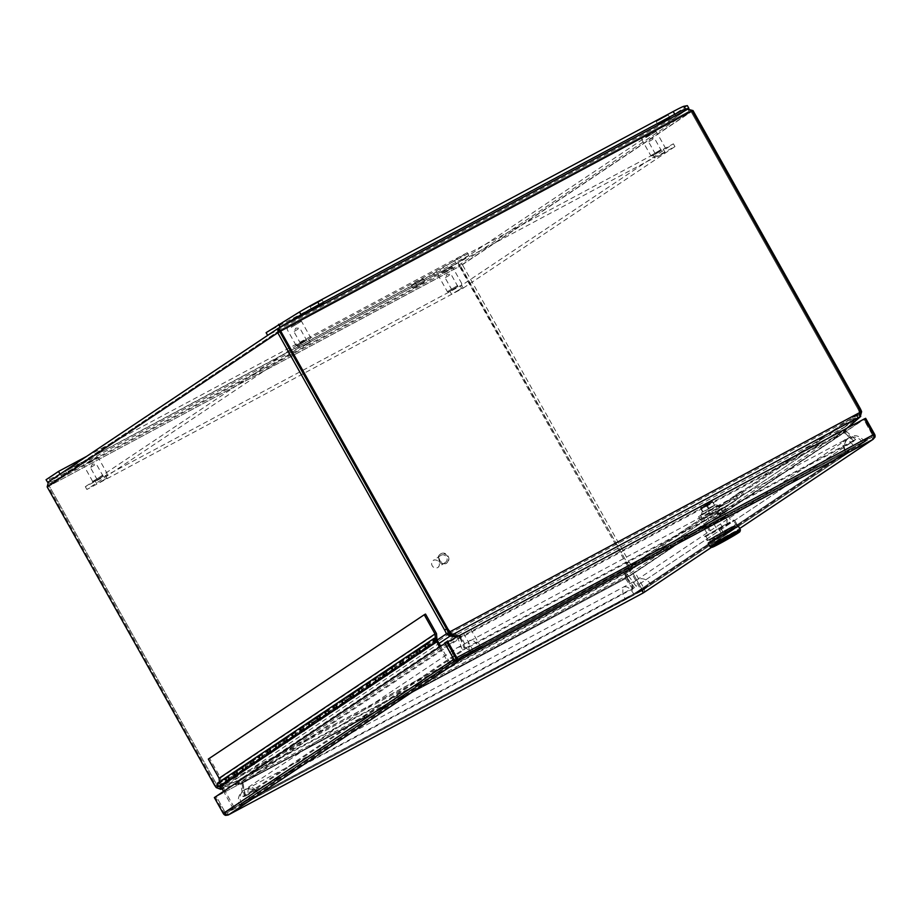 <?xml version="1.0" encoding="UTF-8"?>
<svg xmlns="http://www.w3.org/2000/svg" width="921" height="921" viewBox="0 0 921 921"><rect width="100%" height="100%" fill="white"/><g stroke="black" fill="none" stroke-linecap="round" stroke-linejoin="round"><path stroke-width="0.69" stroke-dasharray="4.61 3.45" d="M853.986 446.8L479.162 647.348A22 0.875 150.7 0 0 453.558 662.153L241.636 803.803A22 0.875 150.7 0 0 239.748 805.311A22 0.875 150.7 0 0 250.627 800.096L625.451 599.536A22 0.875 150.7 0 0 651.055 584.731L862.977 443.093A22 0.875 150.7 0 0 864.865 441.585A22 0.875 150.7 0 0 853.986 446.8A11.006 4.973 -118.1 0 0 844.638 439.87A11.006 4.973 -118.1 0 0 844.453 439.985A11.006 4.973 -118.1 0 0 845.685 452.349L633.752 593.987L258.939 794.547L470.861 652.897L845.685 452.349A11.006 9.797 -123.8 0 1 848.218 438.569A11.006 9.797 -123.8 0 1 862.977 443.093M453.558 662.153A11.006 9.797 -123.8 0 1 452.706 652.655A11.006 9.797 -123.8 0 1 456.091 648.384A11.006 9.797 -123.8 0 1 470.861 652.897L258.882 794.524L633.717 593.964L845.697 452.292L470.85 652.851A11.006 4.973 61.9 0 1 469.629 640.544A11.006 4.973 61.9 0 1 469.825 640.429A11.006 4.973 61.9 0 1 479.162 647.348L853.951 446.766A21.954 0.863 -29.3 0 1 864.807 441.562A21.954 0.863 -29.3 0 1 862.931 443.07L650.997 584.708A21.954 0.863 -29.3 0 1 625.451 599.49L250.627 800.038A21.954 0.863 -29.3 0 1 239.759 805.253A21.954 0.863 -29.3 0 1 241.647 803.745L453.569 662.095A21.954 0.863 -29.3 0 1 479.127 647.325L853.951 446.766A21.954 0.863 150.7 0 1 864.784 441.527L864.807 441.562M845.674 452.303L470.781 652.839L258.859 794.489L633.694 593.93L853.928 446.731M250.627 800.096A11.006 4.973 61.9 0 1 249.591 787.616A11.006 4.973 61.9 0 1 258.939 794.547L250.627 800.038M651.055 584.731A11.006 9.797 56.2 0 0 636.296 580.218A11.006 9.797 56.2 0 0 633.752 593.987A11.006 4.973 -118.1 0 0 624.415 587.068A11.006 4.973 -118.1 0 0 625.451 599.536L625.428 599.456A21.954 0.863 150.7 0 0 650.974 584.674L862.908 443.036A21.954 0.863 150.7 0 0 864.784 441.527M862.908 443.036L479.104 647.279A21.954 0.863 150.7 0 0 453.546 662.061L453.569 662.095M241.647 803.745L453.546 662.061L474.925 649.973L470.85 652.851M258.859 794.489L241.624 803.699A21.954 0.863 150.7 0 0 239.748 805.207A21.954 0.863 150.7 0 0 250.604 800.004L625.428 599.456L629.515 596.612L250.201 799.014L462.123 657.375L470.804 652.874M633.717 593.964L650.997 584.708M845.674 452.257L854.251 447.571L642.317 589.21L633.763 593.93M693.018 110.589L462.4 264.73L458.059 262.704L459.475 266.422L462.4 264.73L629.239 562.017A12.364 5.595 -118.1 0 0 631.541 565.459L629.561 566.519A12.364 5.595 61.9 0 1 627.259 563.076L459.13 264.603L460.419 265.789L48.191 486.484L48.767 481.695L49.999 483.882L279.662 330.374L688.989 111.36L688.01 109.058M278.51 328.152L48.767 481.695L458.059 262.704L459.13 264.603M692.051 111.107L691.049 111.637L691.993 111.004M47.167 486.898L49.135 485.851L49.999 483.882L459.28 264.88L688.943 111.383L691.049 111.637L688.943 111.383L279.616 330.409M626.315 563.71L627.259 563.076A12.364 11.017 -123.8 0 1 628.721 567.002L627.777 567.635A12.364 11.017 56.2 0 0 626.315 563.71L459.475 266.422L48.191 486.484L215.019 783.771A12.364 11.017 56.2 0 0 217.621 787.098L218.565 786.465A12.364 11.017 -123.8 0 1 215.975 783.138L49.135 485.851L279.754 331.71M279.547 330.455L49.999 483.882L49.135 485.851L215.975 783.138A12.364 5.595 -118.1 0 0 218.277 786.58L216.297 787.639M858.879 408.406L857.888 408.936L691.049 111.637L460.431 265.778L627.259 563.076L629.239 562.017M857.888 408.936A12.364 5.595 61.9 0 1 859.65 412.735L860.341 412.366M860.433 416.027L859.04 414.519L859.65 412.735L629.561 566.519L631.587 569.512L631.541 565.459L861.619 411.687M628.721 567.002L218.565 786.465L220.487 786.776L221.431 789.055L217.621 787.098L627.777 567.635L629.665 570.629L628.721 568.349A12.364 2.383 157.6 0 1 628.467 568.959L629.411 571.239A12.364 2.383 -22.4 0 0 629.665 570.629L221.431 789.055A12.364 2.383 -22.4 0 0 223.584 788.376L241.843 782.885L244.318 796.066L632.347 588.45L624.968 577.893L625.209 573.679L628.467 568.959M860.295 412.228L859.351 412.861A12.364 11.017 56.2 0 0 857.877 408.936L691.049 111.637L279.765 331.698M860.744 416.361L631.587 569.512A12.364 0.979 -42.7 0 0 630.931 570.352L627.673 575.072L625.981 573.23L629.239 568.522A12.364 0.979 137.3 0 1 629.883 567.681L859.04 414.519A12.364 0.979 137.3 0 1 857.244 416.131L845.121 426.768L846.825 428.599L847.757 427.781M223.584 788.376L222.64 786.097L237.837 780.95L238.769 783.218L626.153 575.947L624.968 577.893L625.877 577.202L625.209 573.679L626.153 575.947L629.411 571.239M220.752 789.332L220.084 786.948L449.241 633.786M448.354 632.808L218.277 786.58L220.084 786.948A12.364 1.923 -15.8 0 0 222.375 786.212L237.56 781.054L238.24 783.437L223.043 788.595A12.364 1.923 -15.8 0 1 222.145 788.894M449.195 632.313L450.404 633.118L858.637 414.692L859.351 412.861L449.195 632.313M860.064 416.637L858.637 414.692A12.364 3.327 -36.3 0 1 856.967 416.234L844.856 426.872L846.284 428.818L844.384 431.247L854.285 440.111L466.256 647.728L461.34 636.607L460.753 637.781L457.484 634.143L451.14 633.383A12.364 3.327 -36.3 0 1 450.404 633.118M847.032 428.161L458.52 636.043M845.639 430.729L844.315 432.571L843.636 431.719L845.121 426.768L625.981 573.23L626.533 576.822L628.536 575.832L627.673 575.072L846.825 428.599L845.639 430.729L843.636 431.719M626.533 576.822L627.109 577.755L628.536 575.832M222.64 786.097A12.364 2.383 157.6 0 1 220.487 786.776L628.721 568.349M457.069 635.87L456.712 634.592L450.979 633.901M448.377 644.953L240.68 783.783L238.24 783.437L457.38 636.975L462.434 649.938L242.971 796.619L240.68 783.783L242.902 783.322L242.534 782.297L237.56 781.054L456.712 634.592L459.637 637.194L457.691 638.299M460.293 636.814L461.271 636.238L458.911 636.089L457.484 634.143L461.34 636.607L844.695 431.489L844.097 432.663L853.686 441.286L854.285 440.111M855.632 439.559L845.904 430.993L628.698 576.166L636.169 586.24L855.632 439.559L636.169 586.24M625.209 573.679L237.837 780.95L242.764 782.194L241.843 782.885M240.588 783.403L242.534 782.297M457.484 634.143L844.856 426.872L843.406 431.822L844.384 431.247M634.581 587.817L627.109 577.755L844.315 432.571L854.043 441.136M242.764 782.194L245.55 796.02L244.318 796.066M632.347 588.45L633.579 588.404L625.877 577.202M626.476 578.123L241.889 783.276L626.476 578.123M633.579 588.404L245.55 796.02M459.637 637.194L460.12 638.149L457.898 638.598L448.389 644.953M242.971 796.619L245.193 796.158L464.656 649.478L462.434 649.938M464.656 649.478L460.12 638.149L242.902 783.322L245.193 796.158M843.406 431.822L844.097 432.663L460.753 637.781L465.658 648.902L853.686 441.286M466.256 647.728L465.658 648.902M441.182 555.19A4.179 3.73 -123.8 0 1 445.269 562.478A4.179 3.73 -123.8 0 1 441.182 555.19M437.544 567.635A4.179 3.73 56.2 0 0 433.457 560.348A4.179 3.73 56.2 0 0 437.544 567.635M441.113 553.648A5.503 4.904 -123.8 0 1 448.009 555.916A5.503 4.904 -123.8 0 1 446.858 563.019A5.503 4.904 -123.8 0 1 446.489 563.238A5.503 4.904 -123.8 0 1 439.593 560.958A5.503 4.904 -123.8 0 1 440.745 553.866A5.503 4.904 -123.8 0 1 441.113 553.648M445.914 563.617A5.503 4.904 56.2 0 0 446.282 563.399A5.503 4.904 56.2 0 0 447.422 556.307A5.503 4.904 56.2 0 0 440.526 554.039A5.503 4.904 56.2 0 0 440.169 554.258A5.503 4.904 56.2 0 0 439.018 561.35A5.503 4.904 56.2 0 0 445.914 563.617M102.979 475.305L92.676 481.418L102.979 475.305M87.714 463.355L98.029 457.242L87.714 463.355M103.083 476.284L93.884 481.764L103.083 476.284M87.622 462.365L96.82 456.897L87.622 462.365M94.713 465.013L90.419 467.557L94.713 465.013M101.598 477.285L97.304 479.829L101.598 477.285M321.567 300.499L310.17 306.762L321.567 300.499M667.598 115.355L656.201 121.607L667.598 115.355M687.342 105.627L674.886 113.951L266.111 332.665M267.643 335.382L278.718 328.037M674.886 113.951L676.428 116.714L267.666 335.428M687.492 109.323L676.428 116.714M424.178 281.849L412.769 288.1L424.178 281.849M411.814 284.877L423.211 278.614L411.814 284.877M78.147 466.993L66.738 473.256L78.147 466.993M65.782 470.021L77.18 463.758L65.782 470.021M86.597 456.39L467.269 252.711L433.895 273.399A22 0.875 -29.3 0 1 415.797 283.564L60.153 473.866A22 0.875 -29.3 0 1 49.458 479.093L46.05 479.749M454.813 261.034L456.367 263.797L435.437 276.15A22 0.875 -29.3 0 1 417.351 286.327L61.707 476.618A22 0.875 -29.3 0 1 51 481.856L47.788 482.466M467.269 252.711L468.824 255.462L456.367 263.797M60.038 474.142L468.824 255.462M48.042 482.213L60.061 474.177M99.652 482.385L106.928 478.057L99.652 482.385M102.496 476.675L95.208 481.004L102.496 476.675M303.101 346.4L310.389 342.071L303.101 346.4M305.956 340.701L298.669 345.018L305.956 340.701M454.329 292.602L461.617 288.285L454.329 292.602M457.184 286.903L449.897 291.22L457.184 286.903M657.778 156.628L665.066 152.299L657.778 156.628M660.633 150.917L653.346 155.246L660.633 150.917M463.194 288.123L674.955 146.589L298.646 347.942L86.885 489.465L463.194 288.123L461.64 285.36L673.401 143.826L297.092 345.179L298.646 347.942M674.955 146.589L673.401 143.826M86.885 489.465L85.331 486.714L461.64 285.36M297.092 345.179L85.331 486.714M425.594 644.044A2.199 1.957 -123.8 0 1 426.216 643.802L417.904 649.351A2.199 1.957 56.2 0 0 417.409 649.535M426.216 643.802L426.584 644.838L418.272 650.387A1.105 0.979 56.2 0 0 417.639 651.941A1.105 0.979 56.2 0 0 418.997 652.425L419.308 653.473A2.199 1.957 -123.8 0 1 417.259 649.616A2.199 1.957 -123.8 0 1 420.218 650.525L411.917 656.074A2.199 1.957 56.2 0 0 408.959 655.165A2.199 1.957 -123.8 0 1 409.603 654.9L401.303 660.449A2.199 1.957 56.2 0 0 400.796 660.633M392.381 666.251A2.199 1.957 -123.8 0 1 392.991 666.01L384.69 671.559A2.199 1.957 56.2 0 0 384.195 671.731M375.768 677.349A2.199 1.957 -123.8 0 1 376.39 677.108L368.078 682.657A2.199 1.957 56.2 0 0 367.583 682.829M359.167 688.448A2.199 1.957 -123.8 0 1 359.777 688.206L351.477 693.755A2.199 1.957 56.2 0 0 350.97 693.939M342.554 699.557A2.199 1.957 -123.8 0 1 343.165 699.304L334.864 704.853A2.199 1.957 56.2 0 0 334.369 705.037M343.165 699.304L343.533 700.34L335.232 705.889A1.105 0.979 56.2 0 0 334.599 707.443A1.105 0.979 56.2 0 0 335.958 707.927L336.269 708.974A2.199 1.957 -123.8 0 1 334.219 705.118A2.199 1.957 -123.8 0 1 337.178 706.027L328.866 711.576A2.199 1.957 56.2 0 0 325.919 710.667A2.199 1.957 -123.8 0 1 326.564 710.402L318.252 715.962A2.199 1.957 56.2 0 0 317.757 716.135M309.341 721.753A2.199 1.957 -123.8 0 1 309.951 721.511L301.651 727.06A2.199 1.957 56.2 0 0 301.144 727.233M292.728 732.851A2.199 1.957 -123.8 0 1 293.339 732.609L285.038 738.158A2.199 1.957 56.2 0 0 284.543 738.331M276.116 743.949A2.199 1.957 -123.8 0 1 276.737 743.708L268.425 749.257A2.199 1.957 56.2 0 0 267.93 749.441M276.737 743.708L277.106 744.744L268.794 750.293A1.105 0.979 56.2 0 0 268.161 751.847A1.105 0.979 56.2 0 0 269.519 752.33L269.841 753.378A2.199 1.957 -123.8 0 1 267.792 749.521A2.199 1.957 -123.8 0 1 270.739 750.431L262.439 755.98A2.199 1.957 56.2 0 0 259.48 755.07A2.199 1.957 -123.8 0 1 260.125 754.806L251.824 760.355A2.199 1.957 56.2 0 0 251.318 760.539M242.902 766.157A2.199 1.957 -123.8 0 1 243.512 765.915L235.212 771.464A2.199 1.957 56.2 0 0 234.717 771.637M243.512 765.915L243.892 766.94L235.58 772.489A1.105 0.979 56.2 0 0 234.947 774.043A1.105 0.979 56.2 0 0 236.306 774.526L236.616 775.574A2.199 1.957 -123.8 0 1 234.567 771.729A2.199 1.957 -123.8 0 1 237.526 772.627L229.214 778.176A2.199 1.957 56.2 0 0 226.267 777.278A2.199 1.957 -123.8 0 1 226.911 777.013L218.611 782.562A2.199 1.957 56.2 0 0 218.104 782.735M425.525 614.065L209.62 758.374L220.568 777.888L436.485 633.579M208.33 759.065L209.62 758.374M220.568 777.888L221.178 785.314L229.479 779.765A2.199 1.957 -123.8 0 1 228.972 780.709L228.35 778.636A1.105 0.979 56.2 0 0 226.877 778.187A1.105 0.979 56.2 0 0 228.097 780.018A1.105 0.979 56.2 0 0 228.5 779.131L227.752 777.036L219.451 782.585L219.394 781.871M427.056 643.825L418.756 649.374L419.504 651.469L427.805 645.92L427.045 643.606A2.418 2.153 -123.8 0 1 428.633 644.781L436.773 639.335M428.633 644.781L428.783 646.554A2.199 1.957 -123.8 0 1 428.277 647.509M410.455 654.923L402.143 660.484L402.891 662.567L411.192 657.018L410.432 654.716A2.418 2.153 -123.8 0 1 412.032 655.879L420.333 650.33L420.471 652.103L428.783 646.554M412.032 655.879L412.171 657.652A2.199 1.957 -123.8 0 1 411.675 658.607M393.843 666.033L385.542 671.582L386.279 673.665L394.591 668.116L393.82 665.814A2.418 2.153 -123.8 0 1 395.42 666.977L403.72 661.428L403.87 663.201L412.171 657.652M395.42 666.977L395.57 668.761A2.199 1.957 -123.8 0 1 395.063 669.705L394.441 667.633A1.105 0.979 56.2 0 0 392.968 667.184A1.105 0.979 56.2 0 0 394.188 669.014A1.105 0.979 56.2 0 0 394.591 668.116M377.23 677.131L368.93 682.68L369.678 684.775L377.978 679.226L377.219 676.912A2.418 2.153 -123.8 0 1 378.807 678.086L387.119 672.537L387.257 674.31L395.57 668.761M378.807 678.086L378.957 679.859A2.199 1.957 -123.8 0 1 378.45 680.803L377.829 678.731A1.105 0.979 56.2 0 0 376.355 678.282A1.105 0.979 56.2 0 0 377.575 680.112A1.105 0.979 56.2 0 0 377.978 679.226M360.629 688.229L352.317 693.778L353.065 695.873L361.366 690.324L360.606 688.01A2.418 2.153 -123.8 0 1 362.206 689.184L370.507 683.635L370.656 685.408L378.957 679.859M362.206 689.184L362.344 690.957A2.199 1.957 -123.8 0 1 361.849 691.913L361.216 689.841A1.105 0.979 56.2 0 0 359.743 689.38A1.105 0.979 56.2 0 0 360.963 691.211A1.105 0.979 56.2 0 0 361.366 690.324M344.017 699.327L335.716 704.876L336.464 706.971L344.765 701.422L343.994 699.108A2.418 2.153 -123.8 0 1 345.594 700.282L353.894 694.733L354.044 696.506L362.344 690.957M345.594 700.282L345.743 702.055A2.199 1.957 -123.8 0 1 345.237 703.011M327.404 710.436L319.103 715.985L319.852 718.069L328.152 712.52L327.392 710.218A2.418 2.153 -123.8 0 1 328.981 711.38L337.293 705.831L337.431 707.604L345.743 702.055M328.981 711.38L329.131 713.153A2.199 1.957 -123.8 0 1 328.624 714.109M310.803 721.534L302.491 727.083L303.239 729.179L311.551 723.618L310.78 721.316A2.418 2.153 -123.8 0 1 312.38 722.49L320.681 716.929L320.83 718.714L329.131 713.153M312.38 722.49L312.518 724.263A2.199 1.957 -123.8 0 1 312.023 725.207M294.19 732.632L285.89 738.182L286.638 740.277L294.939 734.728L294.179 732.414A2.418 2.153 -123.8 0 1 295.768 733.588L304.068 728.039L304.218 729.812L312.518 724.263M295.768 733.588L295.917 735.361A2.199 1.957 -123.8 0 1 295.411 736.305L294.789 734.233A1.105 0.979 56.2 0 0 293.315 733.784A1.105 0.979 56.2 0 0 294.536 735.614A1.105 0.979 56.2 0 0 294.939 734.728M277.578 743.731L269.277 749.28L270.026 751.375L278.326 745.826L277.566 743.512A2.418 2.153 -123.8 0 1 279.155 744.686L287.467 739.137L287.605 740.91L295.917 735.361M279.155 744.686L279.305 746.459A2.199 1.957 -123.8 0 1 278.798 747.415L278.177 745.342A1.105 0.979 56.2 0 0 276.703 744.882A1.105 0.979 56.2 0 0 277.923 746.712A1.105 0.979 56.2 0 0 278.326 745.826M260.977 754.829L252.665 760.389L253.413 762.473L261.725 756.924L260.954 754.621A2.418 2.153 -123.8 0 1 262.554 755.784L270.855 750.235L271.004 752.008L279.305 746.459M262.554 755.784L262.692 757.557A2.199 1.957 -123.8 0 1 262.197 758.513L261.576 756.44A1.105 0.979 56.2 0 0 260.09 755.991A1.105 0.979 56.2 0 0 261.311 757.822A1.105 0.979 56.2 0 0 261.725 756.924M244.364 765.938L236.064 771.487L236.812 773.571L245.113 768.022L244.353 765.719A2.418 2.153 -123.8 0 1 245.942 766.882L254.242 761.333L254.392 763.106L262.692 757.557M245.942 766.882L246.091 768.667A2.199 1.957 -123.8 0 1 245.585 769.611L244.963 767.538A1.105 0.979 56.2 0 0 243.489 767.089A1.105 0.979 56.2 0 0 244.71 768.92A1.105 0.979 56.2 0 0 245.113 768.022M227.752 777.036L227.74 776.817A2.418 2.153 -123.8 0 1 229.329 777.992L237.641 772.443L237.779 774.216L246.091 768.667M229.329 777.992L229.479 779.765M221.028 783.541L221.028 783.541A2.418 2.153 56.2 0 0 219.428 782.366L219.428 782.366A2.418 2.153 -123.8 0 1 221.028 783.541M236.064 771.487L227.74 776.817M252.665 760.389L244.353 765.719M269.277 749.28L260.954 754.621M285.89 738.182L277.566 743.512M302.491 727.083L294.179 732.414M319.103 715.985L310.78 721.316M335.716 704.876L327.392 710.218M352.317 693.778L343.994 699.108M368.93 682.68L360.606 688.01M385.542 671.582L377.219 676.912M402.143 660.484L393.82 665.814M418.756 649.374L410.432 654.716M435.092 638.23L427.045 643.606M419.838 653.173A2.199 1.957 56.2 0 0 420.471 652.103M418.733 649.155A2.418 2.153 -123.8 0 1 420.333 650.33M403.237 664.271A2.199 1.957 56.2 0 0 403.87 663.201M402.132 660.265A2.418 2.153 -123.8 0 1 403.72 661.428M386.624 675.381A2.199 1.957 56.2 0 0 387.257 674.31M385.519 671.363A2.418 2.153 -123.8 0 1 387.119 672.537M370.012 686.479A2.199 1.957 56.2 0 0 370.656 685.408M368.907 682.461A2.418 2.153 -123.8 0 1 370.507 683.635M353.411 697.577A2.199 1.957 56.2 0 0 354.044 696.506M352.306 693.559A2.418 2.153 -123.8 0 1 353.894 694.733M336.798 708.675A2.199 1.957 56.2 0 0 337.431 707.604M335.693 704.669A2.418 2.153 -123.8 0 1 337.293 705.831M320.197 719.785A2.199 1.957 56.2 0 0 320.83 718.714M319.092 715.767A2.418 2.153 -123.8 0 1 320.681 716.929M303.585 730.883A2.199 1.957 56.2 0 0 304.218 729.812M302.479 726.865A2.418 2.153 -123.8 0 1 304.068 728.039M286.972 741.981A2.199 1.957 56.2 0 0 287.605 740.91M285.867 737.963A2.418 2.153 -123.8 0 1 287.467 739.137M270.371 753.079A2.199 1.957 56.2 0 0 271.004 752.008M269.266 749.061A2.418 2.153 -123.8 0 1 270.855 750.235M253.759 764.177A2.199 1.957 56.2 0 0 254.392 763.106M252.653 760.17A2.418 2.153 -123.8 0 1 254.242 761.333M237.146 775.286A2.199 1.957 56.2 0 0 237.779 774.216M236.041 771.268A2.418 2.153 -123.8 0 1 237.641 772.443M220.545 786.384A2.199 1.957 56.2 0 0 221.178 785.314M219.451 782.585L220.2 784.68L228.5 779.131M418.272 650.387L417.904 649.351M426.584 644.838A1.105 0.979 56.2 0 0 425.974 646.438A1.105 0.979 56.2 0 0 427.805 645.92M419.4 653.438L419.976 653.058L419.354 650.986A1.105 0.979 56.2 0 0 417.881 650.537A1.105 0.979 56.2 0 0 419.101 652.356A1.105 0.979 56.2 0 0 419.504 651.469M409.603 654.9L409.972 655.936L401.671 661.485L401.303 660.449M409.972 655.936A1.105 0.979 56.2 0 0 409.373 657.536A1.105 0.979 56.2 0 0 411.192 657.018M401.671 661.485A1.105 0.979 56.2 0 0 401.061 663.097A1.105 0.979 56.2 0 0 402.891 662.567M392.991 666.01L393.359 667.034L385.059 672.583L384.69 671.559M393.359 667.034A1.105 0.979 56.2 0 0 392.726 668.588A1.105 0.979 56.2 0 0 394.084 669.072L402.385 663.523L402.707 664.571A2.199 1.957 -123.8 0 1 400.658 660.714A2.199 1.957 -123.8 0 1 403.605 661.623L404.215 662.706L412.527 657.157A2.533 2.256 -123.8 0 1 411.837 658.906M385.059 672.583A1.105 0.979 56.2 0 0 384.46 674.195A1.105 0.979 56.2 0 0 386.279 673.665M376.39 677.108L376.758 678.144L368.446 683.693L368.078 682.657M376.758 678.144A1.105 0.979 56.2 0 0 376.113 679.686A1.105 0.979 56.2 0 0 377.472 680.17L385.784 674.621L386.095 675.669A2.199 1.957 -123.8 0 1 384.045 671.823A2.199 1.957 -123.8 0 1 387.004 672.721L387.614 673.815L395.915 668.266A2.533 2.256 -123.8 0 1 395.224 670.004M368.446 683.693A1.105 0.979 56.2 0 0 367.847 685.293A1.105 0.979 56.2 0 0 369.678 684.775M359.777 688.206L360.146 689.242L351.845 694.791L351.477 693.755M360.146 689.242A1.105 0.979 56.2 0 0 359.512 690.785A1.105 0.979 56.2 0 0 360.871 691.268L369.171 685.719L369.494 686.778A2.199 1.957 -123.8 0 1 367.433 682.922A2.199 1.957 -123.8 0 1 370.392 683.819L371.002 684.913L379.302 679.364A2.533 2.256 -123.8 0 1 378.623 681.103M351.845 694.791A1.105 0.979 56.2 0 0 351.235 696.391A1.105 0.979 56.2 0 0 353.065 695.873M335.232 705.889L334.864 704.853M343.533 700.34A1.105 0.979 56.2 0 0 342.934 701.94A1.105 0.979 56.2 0 0 344.765 701.422M336.361 708.94L336.936 708.56L336.303 706.488A1.105 0.979 56.2 0 0 334.83 706.039A1.105 0.979 56.2 0 0 336.05 707.869A1.105 0.979 56.2 0 0 336.464 706.971M326.564 710.402L326.932 711.438L318.62 716.987L318.252 715.962M326.932 711.438A1.105 0.979 56.2 0 0 326.322 713.05A1.105 0.979 56.2 0 0 328.152 712.52M318.62 716.987A1.105 0.979 56.2 0 0 318.021 718.599A1.105 0.979 56.2 0 0 319.852 718.069M309.951 721.511L310.319 722.536L302.019 728.097L301.651 727.06M310.319 722.536A1.105 0.979 56.2 0 0 309.721 724.148A1.105 0.979 56.2 0 0 311.551 723.618M302.019 728.097A1.105 0.979 56.2 0 0 301.409 729.697A1.105 0.979 56.2 0 0 303.239 729.179M293.339 732.609L293.707 733.646L285.406 739.195L285.038 738.158M293.707 733.646A1.105 0.979 56.2 0 0 293.074 735.188A1.105 0.979 56.2 0 0 294.432 735.672L302.733 730.123L303.055 731.182A2.199 1.957 -123.8 0 1 301.006 727.325A2.199 1.957 -123.8 0 1 303.953 728.223L304.563 729.317L312.875 723.768A2.533 2.256 -123.8 0 1 312.184 725.506M285.406 739.195A1.105 0.979 56.2 0 0 284.808 740.795A1.105 0.979 56.2 0 0 286.638 740.277M268.794 750.293L268.425 749.257M277.106 744.744A1.105 0.979 56.2 0 0 276.461 746.286A1.105 0.979 56.2 0 0 277.82 746.77L286.132 741.221L286.443 742.28A2.199 1.957 -123.8 0 1 284.393 738.423A2.199 1.957 -123.8 0 1 287.352 739.321L287.962 740.415L296.263 734.866A2.533 2.256 -123.8 0 1 295.572 736.604M269.922 753.343L270.509 752.987L269.876 750.891A1.105 0.979 56.2 0 0 268.402 750.442A1.105 0.979 56.2 0 0 269.623 752.261A1.105 0.979 56.2 0 0 270.026 751.375M260.125 754.806L260.493 755.842L252.193 761.391L251.824 760.355M260.493 755.842A1.105 0.979 56.2 0 0 259.86 757.396A1.105 0.979 56.2 0 0 261.219 757.879L269.519 752.33M252.193 761.391A1.105 0.979 56.2 0 0 251.583 763.002A1.105 0.979 56.2 0 0 253.413 762.473M235.58 772.489L235.212 771.464M243.892 766.94A1.105 0.979 56.2 0 0 243.248 768.494A1.105 0.979 56.2 0 0 244.606 768.977L252.907 763.428L253.229 764.476A2.199 1.957 -123.8 0 1 251.18 760.619A2.199 1.957 -123.8 0 1 254.127 761.529L254.737 762.611L263.049 757.062A2.533 2.256 -123.8 0 1 262.358 758.812M236.709 775.551L237.284 775.16L236.662 773.087A1.105 0.979 56.2 0 0 235.177 772.638A1.105 0.979 56.2 0 0 236.409 774.469A1.105 0.979 56.2 0 0 236.812 773.571M226.911 777.013L227.28 778.049L218.979 783.598L218.611 782.562M227.28 778.049A1.105 0.979 56.2 0 0 226.635 779.592A1.105 0.979 56.2 0 0 227.994 780.075L236.306 774.526M218.979 783.598A1.105 0.979 56.2 0 0 218.369 785.199A1.105 0.979 56.2 0 0 220.2 784.68M229.214 778.176L229.824 779.27L221.524 784.819L234.475 807.89L450.392 663.592L440.675 646.289M237.526 772.627L238.136 773.721L246.437 768.16A2.533 2.256 -123.8 0 1 245.757 769.91M254.127 761.529L245.826 767.078L246.437 768.16M262.439 755.98L263.049 757.062M270.739 750.431L271.35 751.513L279.65 745.964A2.533 2.256 -123.8 0 1 278.971 747.714M287.352 739.321L279.04 744.87L279.65 745.964M303.953 728.223L295.653 733.772L296.263 734.866M319.748 720.038L320.324 719.658L319.702 717.586A1.105 0.979 56.2 0 0 317.987 718.541A1.105 0.979 56.2 0 0 319.345 719.025L319.668 720.072A2.199 1.957 -123.8 0 1 317.607 716.216A2.199 1.957 -123.8 0 1 320.566 717.125L312.265 722.674L312.875 723.768M320.566 717.125L321.176 718.219L329.476 712.658A2.533 2.256 -123.8 0 1 328.797 714.408M328.866 711.576L329.476 712.658M337.178 706.027L337.788 707.109L346.089 701.56A2.533 2.256 -123.8 0 1 345.398 703.31M352.973 697.842L353.56 697.485L352.916 695.39A1.105 0.979 56.2 0 0 351.2 696.334A1.105 0.979 56.2 0 0 352.559 696.817L352.881 697.876A2.199 1.957 -123.8 0 1 350.832 694.02A2.199 1.957 -123.8 0 1 353.779 694.929L345.479 700.478L346.089 701.56M353.779 694.929L354.389 696.011L362.701 690.462A2.533 2.256 -123.8 0 1 362.011 692.201M370.392 683.819L362.091 689.369L362.701 690.462M387.004 672.721L378.692 678.27L379.302 679.364M403.605 661.623L395.305 667.172L395.915 668.266M411.917 656.074L412.527 657.157M420.218 650.525L420.828 651.608L429.128 646.058A2.533 2.256 -123.8 0 1 428.449 647.808M436.83 639.416L428.518 644.976L429.128 646.058M221.328 785.866A2.533 2.256 56.2 0 0 221.524 784.819M229.824 779.27A2.533 2.256 -123.8 0 1 229.145 781.008M237.94 774.768A2.533 2.256 56.2 0 0 238.136 773.721M245.826 767.078A2.199 1.957 56.2 0 0 242.879 766.168M254.553 763.659A2.533 2.256 56.2 0 0 254.737 762.611M271.154 752.561A2.533 2.256 56.2 0 0 271.35 751.513M279.04 744.87A2.199 1.957 56.2 0 0 276.093 743.972M287.766 741.463A2.533 2.256 56.2 0 0 287.962 740.415M295.653 733.772A2.199 1.957 56.2 0 0 292.705 732.874M304.379 730.365A2.533 2.256 56.2 0 0 304.563 729.317M312.265 722.674A2.199 1.957 56.2 0 0 309.306 721.776M320.98 719.255A2.533 2.256 56.2 0 0 321.176 718.219M337.593 708.157A2.533 2.256 56.2 0 0 337.788 707.109M345.479 700.478A2.199 1.957 56.2 0 0 342.52 699.569M354.205 697.059A2.533 2.256 56.2 0 0 354.389 696.011M362.091 689.369A2.199 1.957 56.2 0 0 359.132 688.471M370.806 685.961A2.533 2.256 56.2 0 0 371.002 684.913M378.692 678.27A2.199 1.957 56.2 0 0 375.745 677.372M387.419 674.863A2.533 2.256 56.2 0 0 387.614 673.815M395.305 667.172A2.199 1.957 56.2 0 0 392.346 666.263M404.031 663.753A2.533 2.256 56.2 0 0 404.215 662.706M420.632 652.655A2.533 2.256 56.2 0 0 420.828 651.608M428.518 644.976A2.199 1.957 56.2 0 0 425.571 644.067M450.392 663.592L449.103 664.271L439.467 647.095M436.151 640.532L435.955 639.888A1.105 0.979 56.2 0 0 435.057 639.289M234.475 807.89L449.103 664.271M233.197 808.58L223.561 791.404M402.799 664.536L403.386 664.191M386.187 675.646L386.774 675.289L386.129 673.182A1.105 0.979 56.2 0 0 384.414 674.137A1.105 0.979 56.2 0 0 385.784 674.621M369.574 686.744L370.161 686.387M303.147 731.147L303.734 730.79M286.535 742.245L287.122 741.889L286.489 739.793A1.105 0.979 56.2 0 0 284.773 740.737A1.105 0.979 56.2 0 0 286.132 741.221M253.321 764.442L253.908 764.096L253.263 761.989A1.105 0.979 56.2 0 0 251.548 762.945A1.105 0.979 56.2 0 0 252.907 763.428M228.316 781.135L227.994 780.075M244.928 770.025L244.606 768.977M261.529 758.927L261.219 757.879M278.142 747.829L277.82 746.77M303.711 730.756L303.09 728.684A1.105 0.979 56.2 0 0 301.374 729.639A1.105 0.979 56.2 0 0 302.733 730.123M294.755 736.731L294.432 735.672M311.356 725.621L311.045 724.574L319.345 719.025M312.012 725.184L311.402 723.135A1.105 0.979 56.2 0 0 309.686 724.09A1.105 0.979 56.2 0 0 311.045 724.574M327.968 714.523L327.646 713.476L335.958 707.927M328.624 714.086L328.003 712.037A1.105 0.979 56.2 0 0 326.287 712.992A1.105 0.979 56.2 0 0 327.646 713.476M344.581 703.425L344.258 702.378L352.559 696.817M345.225 702.988L344.615 700.939A1.105 0.979 56.2 0 0 342.9 701.894A1.105 0.979 56.2 0 0 344.258 702.378M370.15 686.364L369.528 684.28A1.105 0.979 56.2 0 0 367.813 685.236A1.105 0.979 56.2 0 0 369.171 685.719M361.182 692.327L360.871 691.268M377.794 681.229L377.472 680.17M403.363 664.156L402.742 662.084A1.105 0.979 56.2 0 0 401.026 663.039A1.105 0.979 56.2 0 0 402.385 663.523M394.395 670.12L394.084 669.072M411.008 659.022L410.697 657.974L418.997 652.425M411.664 658.584L411.042 656.535A1.105 0.979 56.2 0 0 409.327 657.49A1.105 0.979 56.2 0 0 410.697 657.974M427.62 647.923L427.298 646.864L435.61 641.315M428.277 647.486L427.655 645.437A1.105 0.979 56.2 0 0 425.939 646.381A1.105 0.979 56.2 0 0 427.298 646.864M435.955 639.888L427.655 645.437M419.354 650.986L411.042 656.535M402.742 662.084L394.441 667.633M386.129 673.182L377.829 678.731M369.528 684.28L361.216 689.841M352.916 695.39L344.615 700.939M336.303 706.488L328.003 712.037M319.702 717.586L311.402 723.135M303.09 728.684L294.789 734.233M286.489 739.793L278.177 745.342M269.876 750.891L261.576 756.44M253.263 761.989L244.963 767.538M236.662 773.087L228.35 778.636M219.67 785.521A0.99 0.886 56.2 0 0 218.703 783.794A0.99 0.886 56.2 0 0 219.67 785.521M478.759 648.108L473.532 651.216L478.759 648.108M465.6 632.393L470.815 629.296L465.6 632.393M480.002 649.121L473.141 653.196L480.002 649.121M475.098 650.56L481.971 646.473L475.098 650.56M709.389 539.568L730.215 527.526L734.808 525.626L732.299 527.307L719.22 534.871L709.389 539.568L710.609 541.755L715.214 539.856L713.982 537.668M724.977 530.323L726.208 532.511L713.13 540.074L711.898 537.887M713.13 540.074L710.609 541.755M715.214 539.856L720.441 537.058L719.22 534.871M720.441 537.058L733.519 529.494L732.299 527.307M733.519 529.494L736.029 527.814L734.808 525.626M736.029 527.814L731.435 529.713L730.215 527.526M731.435 529.713L726.208 532.511M446.927 642.374L216.308 796.515L225.219 812.38L641.972 589.394L633.072 573.518L632.117 574.151L641.028 590.027A3.788 1.715 -118.1 0 0 642.904 592.18L641.972 589.394L642.087 590.718L227.314 812.644L225.219 812.38L227.326 812.633L228.546 814.82L227.326 812.633L642.075 590.718L643.307 592.905L644.332 591.351A3.788 3.373 56.2 0 0 643.952 588.335L635.041 572.459L865.659 418.318M642.075 590.718L871.738 437.222L872.97 439.409L871.738 437.222L872.601 435.253L871.865 437.141L642.075 590.718L642.904 592.18M446.938 642.363L863.691 419.377L874.443 437.417M874.397 436.98L872.601 435.253L641.983 589.394L633.061 573.518L863.691 419.377L872.601 435.253L455.849 658.239L225.219 812.38L216.308 796.515L214.34 797.563M635.041 572.459L216.308 796.515L632.117 574.151M225.208 812.391L225.921 813.657L228.535 814.832L226.14 815.166A3.788 1.715 61.9 0 1 224.275 813.013L215.364 797.137M225.645 815.373L225.219 812.38M864.635 418.744L863.691 419.377L864.692 418.848M642.777 591.305L643.307 592.905L642.685 590.672L644.332 591.351M226.14 815.166L225.933 813.657L228.535 814.832L227.314 812.644M456.551 659.517L458.198 661.336L456.989 659.137L227.326 812.633M873.315 436.519L872.981 439.398L873.315 436.519M456.989 659.137L871.738 437.222L872.97 439.409M456.563 659.505L458.209 661.324M306.44 339.319L296.125 345.433L306.44 339.319M291.174 327.381L301.478 321.256L291.174 327.381M306.532 340.31L297.333 345.778L306.532 340.31M291.071 326.391L300.269 320.911L291.071 326.391M298.162 329.027L293.868 331.583L298.162 329.027M305.047 341.3L300.753 343.844L305.047 341.3M457.668 285.522L447.353 291.646L457.668 285.522M442.402 273.583L452.706 267.458L442.402 273.583M457.76 286.512L448.562 291.992L457.76 286.512M442.299 272.593L451.497 267.125L442.299 272.593M449.39 275.241L445.096 277.785L449.39 275.241M456.275 287.502L451.981 290.057L456.275 287.502M661.117 149.547L650.813 155.661L661.117 149.547M645.851 137.597L656.166 131.484L645.851 137.597M661.22 150.526L652.022 156.006L661.22 150.526M645.759 136.607L654.958 131.139L645.759 136.607M652.851 139.255L648.557 141.799L652.851 139.255M659.735 151.528L655.441 154.072L659.735 151.528M702.608 511.811L709.158 508.691L715.329 504.823L708.042 508.576M716.906 505.917L701.042 514.632L716.906 505.917M711.691 524.947L705.877 527.733L710.575 524.648L726.404 516.221L711.691 524.947M716.147 511.109L701.445 519.835L703.805 518.845L705.831 522.449L722.018 513.481A1.324 1.174 56.2 0 0 722.409 511.777L725.898 509.44A1.324 1.174 -123.8 0 1 725.506 511.143L723.987 511.961L721.972 508.323L716.147 511.109M721.373 518.477L723.998 517.095L727.544 523.427L731.562 521.77L707.812 534.836L721.937 526.421L718.392 520.1L721.373 518.477M721.937 526.421L727.544 523.427M705.831 522.449L723.998 511.938M703.805 518.845L700.593 520.273L710.195 514.379L733.899 501.703L726.358 506.734L704.081 518.661L706.902 516.773L708.928 520.377L706.902 516.773L716.503 511.385L715.513 511.788L717.54 515.403M729.95 527.721L710.218 539.13L719.842 534.479L733.979 526.064L729.95 527.721L731.182 529.909L735.2 528.251L733.979 526.064M712.912 537.334L714.132 539.522L731.182 529.909M708.203 543.263A17.338 0.691 150.7 0 0 716.78 539.153A17.338 0.691 150.7 0 0 738.446 526.294M740.426 529.851A17.338 0.691 -29.3 0 1 718.76 542.688A17.338 0.691 -29.3 0 1 710.206 546.809M720.372 540.028L734.555 531.601L719.289 539.729L714.754 542.711L720.372 540.028M733.542 532.361L716.434 541.513L733.542 532.361L734.831 534.664M702.182 514.54L718.046 505.825L702.182 514.54M710.126 503.465L707.927 504.938L710.528 503.545L710.091 502.774L707.501 504.167L709.7 502.693L710.126 503.465L708.744 504.201L708.318 503.442L702.861 506.746L705.451 505.353L705.877 506.124L703.287 507.506L702.861 506.746M707.927 504.938L707.501 504.167M710.528 503.545L709.861 503.994L710.091 502.774M709.861 503.994L707.27 505.376L706.833 504.616L709.435 503.223M703.287 507.506L703.517 506.297M703.955 507.068L706.545 505.675L706.119 504.904M705.451 505.353L703.253 506.826L703.679 507.586L705.877 506.124M707.27 505.376L705.06 506.849L704.634 506.078L706.833 504.616M703.679 507.586L705.06 506.849M706.545 505.675L708.744 504.201M709.7 502.693L712.566 501.496L704.634 506.078M703.253 506.826L700.386 508.024L708.318 503.442M705.958 504.696L708.134 508.565M708.191 508.496L714.132 505.318M714.719 505.33L712.06 501.438M700.386 508.024L702.55 511.892M700.893 508.081L703.068 511.949M706.994 504.823L709.158 508.691M709.066 508.703L703.126 511.88M714.65 505.376L709.216 508.611M712.566 501.496L714.742 505.364M723.998 517.095L728.016 515.438L725.322 517.245L708.284 526.858L704.254 528.516L706.948 526.708L718.392 520.1M726.404 516.221L721.972 508.323L715.513 511.788M721.028 509.313L724.516 506.987L717.574 511.167L721.028 509.313L722.409 511.777M706.948 526.708L710.505 533.04M704.254 528.516L707.812 534.836M708.284 526.858L711.829 533.178M713.89 523.853L717.436 530.185M725.322 517.245L728.868 523.565M728.016 515.438L731.562 521.77M719.6 514.77L717.574 511.167M721.062 508.841L723.089 512.444M724.516 506.987L725.898 509.44M700.593 520.273L698.59 516.704L724.148 503.292L741.301 491.031L740.392 491.768L742.545 495.279L743.443 494.531L726.358 506.734M743.696 494.381L741.301 491.031L743.696 494.381M742.545 495.279L733.899 501.703M704.703 536.321L733.404 520.135L734.67 520.284L720.947 528.458L705.97 536.471L704.703 536.321L707.109 540.615L735.821 524.429L733.404 520.135M718.426 528.147L720.832 532.442M705.97 536.471L708.376 540.765L707.109 540.615M720.947 528.458L723.365 532.752L708.376 540.765M734.67 520.284L737.076 524.579L723.365 532.752M735.821 524.429L737.076 524.579M725.575 532.902L724.343 530.715M735.2 528.251L732.506 530.047L731.286 527.86M732.506 530.047L721.074 536.667L719.842 534.479M721.074 536.667L715.467 539.66L714.236 537.473M715.467 539.66L711.449 541.318L710.218 539.13M711.449 541.318L714.132 539.522M715.767 541.962L732.874 532.81L715.767 541.962L717.045 544.219M716.434 541.513L717.712 543.793M732.874 532.81L734.129 535.043M698.59 516.704L702.309 514.217L704.312 517.786M700.651 515.852L702.654 519.421M724.148 503.292L740.392 491.768M702.309 514.217L731.688 498.249M708.191 510.821L710.195 514.379M845.685 452.349C841.357 442.253 849.438 437.705 848.379 438.465L636.296 580.218L245.677 789.608C244.859 789.493 254.265 786.534 258.939 794.547A11.006 9.797 56.2 0 0 244.169 790.022A11.006 9.797 56.2 0 0 241.636 803.803M458.059 262.704L687.722 109.196M437.164 640.026L218.173 786.384M213.994 784.197L215.019 783.771M221.949 788.537L439.075 643.422M857.877 408.936L858.833 408.302M630.931 570.352L629.239 568.522M857.244 416.131L858.809 417.823M222.375 786.212L223.043 788.595M451.14 633.383L452.579 635.329M858.395 418.192L856.967 416.234M49.458 479.093L51 481.856M60.153 473.866L61.707 476.618M415.797 283.564L417.351 286.327M433.895 273.399L435.437 276.15M711.657 547.224L739.678 528.493L711.68 547.224M643.952 588.335L874.57 434.194M224.275 813.013L641.028 590.027M722.018 513.481L725.506 511.143M735.752 494.738L737.894 498.238M732.863 496.81L735.004 500.31M864.865 441.585C859.765 435.944 855.114 434.344 850.935 436.784L456.091 648.384L244.169 790.022C243.938 789.631 235.051 796.043 239.748 805.311M628.79 567.889L629.124 569.328M445.545 562.305L437.82 567.463M446.858 563.019L446.282 563.399M440.894 555.351L433.169 560.521M440.745 553.866L440.169 554.258M106.721 474.557L107.066 473.359L98.029 457.242L96.82 456.897M97.304 479.829L90.419 467.557M103.29 476.468L96.406 464.196L92.399 464.08L90.419 467.546M92.676 481.418L83.638 465.312M93.884 481.764L92.687 481.43M83.972 464.103L83.638 465.301M322.166 300.027L323.708 302.79M668.197 114.883L669.74 117.646M310.17 306.762L311.724 309.514M656.201 121.607L657.755 124.37M411.227 285.349L412.769 288.1M65.195 470.493L66.738 473.256M423.211 278.614L424.765 281.377M77.18 463.758L78.734 466.521M95.208 481.004L96.763 483.767M298.669 345.018L300.223 347.781M449.897 291.22L451.44 293.983M653.346 155.246L654.9 158.009M105.385 475.294L106.928 478.057M308.834 339.308L310.389 342.071M460.063 285.522L461.617 288.285M663.523 149.536L665.066 152.299M219.797 785.567L228.097 780.018M218.576 783.736L434.482 639.427M236.409 774.469L244.71 768.92M253.01 763.371L261.311 757.822M269.623 752.261L277.923 746.712M286.224 741.163L294.536 735.614M302.836 730.065L311.137 724.516M319.449 718.967L327.749 713.418M336.05 707.869L344.362 702.309M352.662 696.76L360.963 691.211M369.275 685.661L377.575 680.112M385.876 674.563L394.188 669.014M402.489 663.465L410.789 657.916M419.101 652.356L427.402 646.807M219.728 785.475L435.288 641.407M218.634 783.829L434.194 639.761M480.82 647.118L470.815 629.296M482.731 647.82L481.971 646.473M473.532 651.216L463.528 633.383M473.141 653.196L472.381 651.861M310.181 338.571L310.515 337.374L301.478 321.256L300.269 320.911M300.753 343.844L293.868 331.583L295.86 328.095L299.855 328.21L306.751 340.482M296.125 345.433L287.087 329.338L287.433 328.118M297.333 345.778L296.136 345.444M461.743 283.564L452.706 267.458M461.409 284.773L461.743 283.587M451.497 267.125L452.695 267.458M451.981 290.057L445.096 277.785L447.088 274.308L451.083 274.412M448.562 291.992L447.364 291.646L438.315 275.54L438.649 274.331M457.979 286.696L451.094 274.423M664.858 148.799L665.204 147.602L656.166 131.484L654.958 131.139M655.441 154.072L648.557 141.799L650.537 138.323L654.532 138.438L661.428 150.71M652.022 156.006L650.825 155.672L641.776 139.555L642.11 138.346M715.329 504.823L717.712 505.249M705.877 527.733L701.445 519.835M718.518 514.989L716.503 511.385M734.555 531.601L735.844 533.904M734.175 531.82L735.407 534.007M701.917 512.341L701.353 515.196M725.598 511.097L722.11 513.423M714.754 542.711L716.043 545.013M715.145 542.504L716.377 544.691"/><path stroke-width="1.38" d="M278.464 328.164L687.814 109.15L278.211 328.325L48.491 481.856L47.167 486.898L277.785 332.757L444.624 630.056A12.364 5.595 61.9 0 1 446.386 633.855L448.354 632.808A12.364 5.595 -118.1 0 0 446.593 628.997L279.754 331.71L277.785 332.757L278.43 328.198L280.709 331.065L691.993 111.004L687.722 109.196L693.018 110.589L692.051 111.107M860.341 412.366L861.619 411.687A12.364 5.595 -118.1 0 0 859.857 407.876L693.018 110.589M278.43 328.198L279.673 330.662M279.754 331.71L279.662 330.374L279.765 331.698L280.709 331.065L447.548 628.364L446.593 628.997L279.662 330.374M218.173 786.384L216.297 787.639A12.364 5.595 61.9 0 1 213.994 784.197L47.167 486.898M691.993 111.004L858.833 408.302A12.364 11.017 -123.8 0 1 860.295 412.228L450.139 631.679A12.364 11.017 -123.8 0 1 447.548 628.364M861.619 411.687L860.433 416.027M216.297 787.639L220.752 789.332L221.949 788.537M448.354 632.808L449.909 636.169L446.386 633.855L437.164 640.026M444.624 630.056L446.593 628.997A12.364 11.017 56.2 0 0 449.195 632.313L450.139 631.679L451.831 635.064L860.064 416.637L860.295 412.228M847.757 427.781L858.936 417.961A12.364 0.979 -42.7 0 0 860.744 416.361M439.075 643.422L449.909 636.169A12.364 1.923 -15.8 0 1 451.048 636.204L456.897 636.918M222.145 788.894A12.364 1.923 -15.8 0 1 220.752 789.332M449.195 632.313L451.831 635.064A12.364 3.327 -36.3 0 0 452.579 635.329L458.52 636.043M860.064 416.637A12.364 3.327 -36.3 0 1 858.395 418.192L847.032 428.161M449.241 633.786A12.364 1.923 -15.8 0 1 450.381 633.821L449.989 632.911M457.311 636.687L457.069 635.87M312.311 309.042L323.708 302.79L312.311 309.042M658.342 123.898L669.74 117.646L658.342 123.898M267.643 335.382L266.111 332.665L299.498 311.977A22 0.875 -29.3 0 1 317.584 301.8L673.228 111.51A22 0.875 -29.3 0 1 683.935 106.283L687.342 105.627L688.885 108.39L687.492 109.323M278.568 324.342L280.122 327.105L301.04 314.74A22 0.875 -29.3 0 1 319.138 304.563L674.782 114.273A22 0.875 -29.3 0 1 685.477 109.035L688.885 108.39M278.718 328.037L280.122 327.105M47.788 482.466L46.05 479.749L58.507 471.425L86.597 456.39M58.507 471.425L60.038 474.142M417.409 649.535A2.199 1.957 56.2 0 0 419.562 653.369A2.199 1.957 56.2 0 0 419.838 653.173M419.988 653.081L428.277 647.509A2.199 1.957 -123.8 0 1 425.111 646.91A2.199 1.957 -123.8 0 1 425.594 644.044M400.796 660.633A2.199 1.957 56.2 0 0 402.949 664.467A2.199 1.957 56.2 0 0 403.237 664.271M403.386 664.191L411.675 658.607A2.199 1.957 -123.8 0 1 408.498 658.008A2.199 1.957 -123.8 0 1 408.993 655.153A2.199 1.957 56.2 0 0 411.008 659.022L419.308 653.473M384.195 671.731A2.199 1.957 56.2 0 0 386.336 675.565A2.199 1.957 56.2 0 0 386.624 675.381M386.774 675.289L395.063 669.705A2.199 1.957 -123.8 0 1 391.886 669.107A2.199 1.957 -123.8 0 1 392.381 666.251M367.583 682.829A2.199 1.957 56.2 0 0 369.735 686.663A2.199 1.957 56.2 0 0 370.012 686.479M370.161 686.387L378.45 680.803A2.199 1.957 -123.8 0 1 375.284 680.205A2.199 1.957 -123.8 0 1 375.768 677.349M350.97 693.939A2.199 1.957 56.2 0 0 353.123 697.773A2.199 1.957 56.2 0 0 353.411 697.577M353.56 697.485L361.849 691.913A2.199 1.957 -123.8 0 1 358.672 691.314A2.199 1.957 -123.8 0 1 359.167 688.448M334.369 705.037A2.199 1.957 56.2 0 0 336.51 708.871A2.199 1.957 56.2 0 0 336.798 708.675M336.948 708.594L345.237 703.011A2.199 1.957 -123.8 0 1 342.059 702.412A2.199 1.957 -123.8 0 1 342.554 699.557M317.757 716.135A2.199 1.957 56.2 0 0 319.909 719.969A2.199 1.957 56.2 0 0 320.197 719.785M320.335 719.692L328.624 714.109A2.199 1.957 -123.8 0 1 325.458 713.51A2.199 1.957 -123.8 0 1 325.942 710.655A2.199 1.957 56.2 0 0 327.968 714.523L336.269 708.974M301.144 727.233A2.199 1.957 56.2 0 0 303.297 731.067A2.199 1.957 56.2 0 0 303.585 730.883M303.734 730.79L312.023 725.207A2.199 1.957 -123.8 0 1 308.846 724.608A2.199 1.957 -123.8 0 1 309.341 721.753M284.543 738.331A2.199 1.957 56.2 0 0 286.696 742.165A2.199 1.957 56.2 0 0 286.972 741.981M287.122 741.889L295.399 736.293A2.199 1.957 -123.8 0 1 292.233 735.706A2.199 1.957 -123.8 0 1 292.728 732.851M267.93 749.441A2.199 1.957 56.2 0 0 270.083 753.274A2.199 1.957 56.2 0 0 270.371 753.079M270.509 752.987L278.798 747.415A2.199 1.957 -123.8 0 1 275.632 746.816A2.199 1.957 -123.8 0 1 276.116 743.949M251.318 760.539A2.199 1.957 56.2 0 0 253.471 764.372A2.199 1.957 56.2 0 0 253.759 764.177M253.908 764.096L262.197 758.513A2.199 1.957 -123.8 0 1 259.02 757.914A2.199 1.957 -123.8 0 1 259.515 755.059A2.199 1.957 56.2 0 0 261.529 758.927L269.841 753.378M234.717 771.637A2.199 1.957 56.2 0 0 236.87 775.47A2.199 1.957 56.2 0 0 237.146 775.286M237.296 775.194L245.585 769.611A2.199 1.957 -123.8 0 1 242.407 769.012A2.199 1.957 -123.8 0 1 242.902 766.157M218.104 782.735A2.199 1.957 56.2 0 0 220.257 786.569A2.199 1.957 56.2 0 0 220.545 786.384M223.561 791.404L220.844 786.557L228.972 780.709A2.199 1.957 -123.8 0 1 225.806 780.11A2.199 1.957 -123.8 0 1 226.29 777.255A2.199 1.957 56.2 0 0 228.316 781.135L236.616 775.574M424.236 614.756L435.011 633.959L435.345 638.057A2.418 2.153 -123.8 0 1 436.945 639.232L436.485 633.579L425.525 614.065L424.236 614.756L208.33 759.065L219.094 778.257L219.394 781.871M435.011 633.959L219.094 778.257M440.675 646.289L436.83 639.416A2.199 1.957 -123.8 0 0 433.342 641.223A2.199 1.957 -123.8 0 0 435.921 642.374L427.62 647.923A2.199 1.957 56.2 0 1 425.571 644.067L433.872 638.518M220.844 786.557A2.533 2.256 56.2 0 0 221.328 785.866M237.445 775.459A2.533 2.256 56.2 0 0 237.94 774.768M234.567 771.729L242.868 766.18A2.199 1.957 56.2 0 0 244.928 770.025L253.229 764.476M254.058 764.361A2.533 2.256 56.2 0 0 254.553 763.659M270.659 753.263A2.533 2.256 56.2 0 0 271.154 752.561M251.18 760.631L276.093 743.972A2.199 1.957 56.2 0 0 278.142 747.829L286.443 742.28M287.271 742.153A2.533 2.256 56.2 0 0 287.766 741.463M284.393 738.423L292.694 732.874A2.199 1.957 56.2 0 0 294.755 736.731L303.055 731.182M303.884 731.055A2.533 2.256 56.2 0 0 304.379 730.365M301.006 727.325L309.306 721.776A2.199 1.957 56.2 0 0 311.356 725.621L319.668 720.072M320.485 719.957A2.533 2.256 56.2 0 0 320.98 719.255M337.098 708.859A2.533 2.256 56.2 0 0 337.593 708.157M317.607 716.227L342.52 699.569A2.199 1.957 56.2 0 0 344.581 703.425L352.881 697.876M353.71 697.761A2.533 2.256 56.2 0 0 354.205 697.059M350.82 694.02L359.132 688.471A2.199 1.957 56.2 0 0 361.182 692.327L369.494 686.778M370.311 686.652A2.533 2.256 56.2 0 0 370.806 685.961M384.011 671.846L375.745 677.372A2.199 1.957 56.2 0 0 377.794 681.229L386.095 675.669M386.924 675.553A2.533 2.256 56.2 0 0 387.419 674.863M384.045 671.823L392.346 666.274A2.199 1.957 56.2 0 0 394.395 670.12L402.707 664.571M403.536 664.455A2.533 2.256 56.2 0 0 404.031 663.753M420.137 653.357A2.533 2.256 56.2 0 0 420.632 652.655M439.467 647.095L436.151 640.532M435.057 639.289A1.105 0.979 56.2 0 0 434.24 640.832A1.105 0.979 56.2 0 0 435.61 641.315L435.921 642.374M428.277 647.486L436.589 641.96M411.664 658.584L419.4 653.438M395.063 669.705L402.799 664.536M378.45 680.803L386.187 675.646M361.849 691.913L369.574 686.744M345.225 702.988L352.973 697.842M328.624 714.086L336.361 708.94M312.012 725.184L319.748 720.038M295.411 736.316L303.147 731.147M278.798 747.415L286.535 742.245M262.197 758.513L269.922 753.343M245.585 769.611L253.321 764.442M228.972 780.709L236.709 775.551M434.77 639.37A0.99 0.886 -123.8 0 1 435.748 641.097A0.99 0.886 -123.8 0 1 434.77 639.37M457.956 660.887L458.221 661.324A3.788 1.715 61.9 0 1 458.209 661.324L456.263 661.232L455.964 658.446M457.979 660.921L872.97 439.409L739.678 528.493L873.281 439.213L874.443 437.417A3.788 1.715 -118.1 0 0 873.545 434.62L864.635 418.744L447.882 641.73L446.938 642.363L455.837 658.239L446.927 642.374L444.958 643.422L214.34 797.563L223.239 813.439A3.788 3.373 56.2 0 0 225.645 815.373L228.12 815.039M447.882 641.73L456.793 657.606A3.788 1.715 61.9 0 1 457.691 660.415L455.849 658.239M228.535 814.832L228.546 814.82A3.788 1.715 61.9 0 1 228.546 814.832L458.209 661.324L457.691 660.415M228.546 814.82L643.295 592.905A3.788 1.715 -118.1 0 0 643.307 592.905L643.675 592.663M864.692 418.848L865.659 418.318L874.57 434.194A3.788 3.373 -123.8 0 1 874.95 437.21L874.397 436.98M872.981 439.398L874.95 437.21M228.42 814.901L643.295 592.917L642.904 592.18L643.307 592.905L711.657 547.224M456.263 661.232A3.788 3.373 -123.8 0 1 453.869 659.298L444.958 643.422M740.426 529.828L738.446 526.294A17.338 0.691 150.7 0 0 729.869 530.404A17.338 0.691 150.7 0 0 708.203 543.263L710.183 546.798A17.338 0.691 -29.3 0 1 710.183 546.798A17.338 0.691 -29.3 0 1 731.85 533.938A17.338 0.691 -29.3 0 1 740.426 529.828A17.338 0.691 -29.3 0 1 740.426 529.851L739.92 531.647A16.014 0.633 -29.3 0 1 719.9 543.505A16.014 0.633 -29.3 0 1 712.002 547.316A16.014 0.633 -29.3 0 1 731.999 535.423A16.014 0.633 -29.3 0 1 739.92 531.647M721.661 542.319L735.844 533.904L720.579 542.032L716.043 545.013L721.661 542.319M730.065 536.713L734.831 534.664L717.724 543.816L730.065 536.713M734.129 535.043L717.045 544.219M734.175 535.101L717.068 544.265M859.857 407.876L858.879 408.406M451.048 636.204L450.381 633.821M683.935 106.283L685.477 109.035M673.228 111.51L674.782 114.273M317.584 301.8L319.138 304.563M299.498 311.977L301.04 314.74M873.545 434.62L456.793 657.606M453.869 659.298L223.239 813.439M417.259 649.616L425.56 644.067M400.647 660.725L417.225 649.639M359.132 688.471L375.733 677.372M217.955 782.827L234.533 771.752M419.7 653.277L428.012 647.728M403.099 664.375L411.399 658.826M386.486 675.484L394.798 669.924M369.885 686.582L378.186 681.033M353.273 697.681L361.573 692.132M336.66 708.779L344.972 703.23M320.059 719.877L328.36 714.328M303.446 730.986L311.747 725.437M286.834 742.084L295.146 736.535M270.233 753.182L278.533 747.633M253.62 764.28L261.921 758.731M237.008 775.39L245.32 769.829M220.407 786.488L228.707 780.939M242.879 766.168L251.145 760.642M276.093 743.972L284.359 738.446M292.705 732.874L300.971 727.348M309.306 721.776L317.572 716.239M342.52 699.569L350.797 694.043M392.346 666.263L400.623 660.737M711.68 547.224L643.491 592.79M456.908 659.793L458.059 661.059M712.002 547.316L710.206 546.809"/></g></svg>
